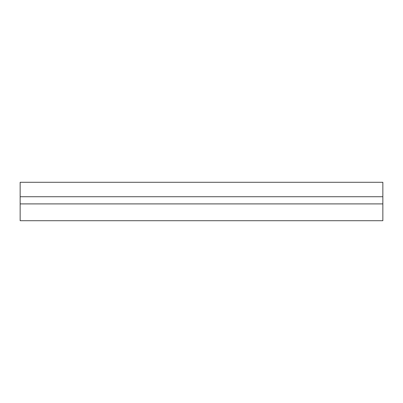 <?xml version="1.0" encoding="UTF-8"?>
<svg xmlns="http://www.w3.org/2000/svg" width="403" height="403" viewBox="0 0 403 403"><rect width="100%" height="100%" fill="white"/><g stroke="black" fill="none" stroke-linecap="round" stroke-linejoin="round"><path stroke-width="0.6" d="M20.15 203.903L20.15 182.282L382.85 182.282L382.85 203.903L20.15 203.903L382.85 203.903L382.85 220.718L20.15 220.718L20.15 203.903M20.15 196.729L382.85 196.729"/></g></svg>
